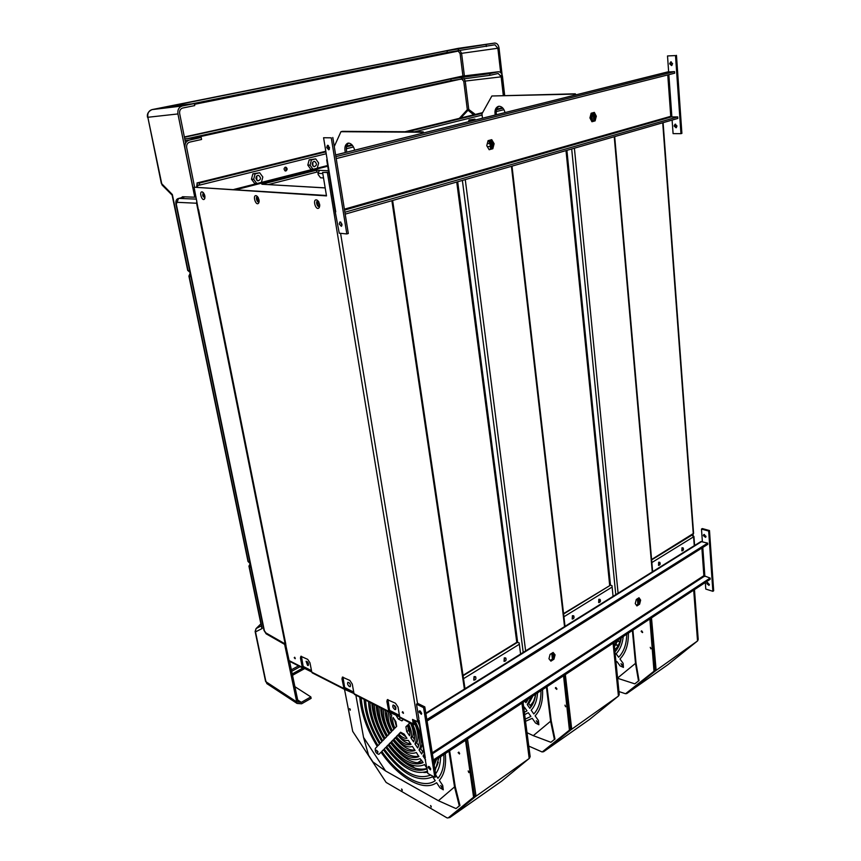 <?xml version="1.0" encoding="UTF-8"?>
<svg xmlns="http://www.w3.org/2000/svg" width="861" height="861" viewBox="0 0 861 861"><rect width="100%" height="100%" fill="white"/><g stroke="black" fill="none" stroke-linecap="round" stroke-linejoin="round"><path stroke-width="1.29" d="M349.426 682.934L350.524 684.947M350.287 686.637L349.458 686.594C347.693 685.044 347.177 683.602 347.898 682.267C350.029 683.042 350.804 684.506 350.244 686.658L350.244 686.658M513.554 165.699L515.33 165.194M529.45 757.368L530.15 756.593L529.504 758.1M529.547 757.013L522.433 702.834M523.058 702.425L530.15 756.593M692.696 534.272L693.137 535.66M307.571 665.413L306.085 661.237C308.077 662.023 308.798 663.433 308.27 665.478L307.571 665.413M394.747 709.496C392.885 707.893 392.347 706.407 393.111 705.03C395.403 705.772 396.243 707.279 395.64 709.572L394.747 709.496M415.25 720.818L415.519 722.465L414.55 723.068L414.087 720.226M399.429 715.373L389.473 710.314M353.742 692.136L344.626 687.498M311.499 670.654L303.147 666.403M693.256 535.822L693.6 536.801L691.749 534.853M693.923 536.446L694.612 545.487M552.439 659.031L551.707 653.348M637.883 604.239L637.344 598.804M442.285 787.169L442.091 787.858L440.671 785.501L442.285 787.169M407.673 725.715L408.469 730.44L406.704 731.549L405.908 726.813L407.942 725.446M409.89 732.56L408.469 730.44M406.704 731.549L409.535 735.778C410.353 732.926 409.75 729.321 407.716 724.973L405.908 726.813M403.368 719.387L401.936 720.872L398.352 719.043L400.699 718.031M395.705 714.802L398.352 719.043M400.117 717.945L399.213 716.6M410.374 722.971C413.119 728.589 413.883 733.174 412.667 736.715L410.901 737.834C412.118 734.293 411.354 729.708 408.598 724.079L410.374 722.971M414.442 739.373L412.667 736.715M410.901 737.834L413.624 741.902C415.594 737.296 414.668 731.054 410.837 723.197M409.911 722.734L408.598 724.079M415.11 724.553C418.317 732.377 418.855 738.458 416.735 742.795L414.97 743.926C417.23 739.168 416.444 732.571 412.634 724.123M418.694 745.734L416.735 742.795M414.97 743.926L417.671 747.961C420.609 742.483 419.856 734.616 415.422 724.359M418.069 722.218L419.565 725.619M422.568 743.893L420.771 748.844L419.016 749.974C422.579 743.323 421.363 733.82 415.357 721.453M422.859 751.954L420.771 748.844M419.016 749.974L421.707 754.01L423.558 749.942M418.5 722.293L419.296 723.983M424.419 755.14L423.052 756.023L424.225 754.021M423.052 756.023L425.625 759.865M436.538 759.37L434.213 765.149M433.912 763.298L434.773 760.532M438.862 757.841L435.096 770.563M435.612 773.759C438.798 769.777 440.455 764.084 440.606 756.69M435.827 775.148L437.926 778.29C442.446 773.146 444.394 765.246 443.802 754.591M395.866 721.636L396.673 726.34L394.919 728.148C392.917 723.875 392.304 720.313 393.079 717.461L395.866 721.636M394.521 719.624L396.437 726.566M398.837 734.035L400.602 732.237L404.175 734.099L406.984 738.318C404.562 738.716 401.839 737.296 398.837 734.035L400.591 732.937L406.091 736.973M389.613 712.273L391.723 715.437C390.593 718.989 391.368 723.52 394.069 729.03L392.401 730.752C388.462 723.186 387.278 716.922 388.828 711.972M390.065 712.94C389.452 717.633 390.733 723.046 393.897 729.202M396.297 736.618L397.976 734.907C401.839 739.255 405.294 741.073 408.351 740.363L411.052 744.421C406.758 745.787 401.839 743.183 396.297 736.618L398.051 735.52C402.421 740.815 406.607 743.56 410.611 743.743M387.106 711.089C385.793 716.739 387.289 723.584 391.572 731.613L389.936 733.303C384.942 724.316 382.908 716.352 383.802 709.41M385.351 710.196C385.082 716.707 387.106 723.897 391.432 731.764M393.821 739.147L395.468 737.468C401.839 745.152 407.479 748.134 412.397 746.433L415.088 750.458C408.921 752.837 401.839 749.07 393.821 739.147L395.565 738.049C402.41 746.659 408.824 750.652 414.808 750.049M382.209 708.592C381.477 716.148 383.791 724.661 389.129 734.153L387.515 735.821C381.477 725.339 378.668 715.728 379.077 706.989M380.766 707.85C380.885 716.061 383.629 724.876 388.989 734.293M391.368 741.644L393.003 739.986C401.807 750.986 409.599 755.151 416.38 752.492L418.855 756.636C410.837 759.736 401.667 754.742 391.368 741.644L393.111 740.557C402.388 752.482 410.998 757.702 418.93 756.216M377.538 706.203C377.279 715.523 380.336 725.672 386.707 736.661L385.104 738.318C378.054 726.318 374.524 715.104 374.492 704.653M376.268 705.557C376.752 715.426 380.196 725.834 386.578 736.79M388.946 744.119L390.56 742.473C401.603 756.615 411.461 762.028 420.103 758.702L423.128 762.512L422.622 762.824C412.71 766.602 401.484 760.36 388.946 744.119L390.679 743.021C402.367 758.293 413.14 764.719 422.999 762.329M372.985 703.889C373.147 714.888 376.924 726.641 384.307 739.136L382.725 740.783C374.664 727.276 370.424 714.469 370.004 702.361M371.834 703.297C372.673 714.781 376.795 726.77 384.189 739.265M426.421 769.024L427.056 768.604L426.421 769.024C414.604 773.458 401.312 765.978 386.546 746.562L388.139 744.937C401.43 762.233 413.345 768.884 423.881 764.891L424.473 764.525L427.013 768.346M386.546 746.562L388.279 745.475C402.324 764.041 415.25 771.693 427.024 768.442M368.519 701.607C369.078 714.264 373.545 727.588 381.94 741.601L380.368 743.226C371.317 728.212 366.388 713.844 365.581 700.101M430.608 774.997L430.263 775.201C416.53 780.314 401.161 771.585 384.167 748.995L385.75 747.38C401.129 767.689 415.034 775.632 427.486 771.198M364.117 699.358C365.053 713.629 370.208 728.524 379.583 744.044L378.022 745.658C367.991 729.149 362.384 713.22 361.211 697.873M383.382 749.802C401.118 773.447 417.176 782.606 431.555 777.268L432.545 776.633L435.246 780.679L434.148 781.379C421.373 789.171 398.116 775.18 381.81 751.395L383.382 749.802M377.968 751.793L377.807 752.471L376.526 750.222L377.968 751.793M445.298 753.612C446.332 765.73 444.33 774.631 439.293 780.324L442.694 785.415L443.286 789.817L439.982 787.783L436.592 782.714L435.451 783.435C422.159 791.56 397.943 776.934 381.025 752.202L378.872 754.344C376.106 753.536 374.912 751.578 375.321 748.457L377.247 746.455C366.894 729.45 361.06 713.005 359.769 697.141M572.813 615.873L572.253 619.027C573.953 618.768 574.438 617.692 573.727 615.83L572.813 615.873M572.199 618.984L572.382 615.712L573.351 615.712M632.9 630.134L636.021 663.024L639.023 680.567L634.837 683.849L617.617 678.296M634.837 683.849L639.023 680.567M617.585 678.027L635.504 663.368L638.518 680.922M635.504 663.368L632.383 630.478M307.463 661.851L308.561 663.949M599.267 599.482L598.729 602.592C600.375 602.28 600.827 601.226 600.106 599.428L599.267 599.482M598.664 602.549L598.825 599.331L599.74 599.321M325.167 187.87L261.862 184.232L316.536 170.22L319.539 170.338L317.978 173.352L318.183 174.6L320.583 177.807L323.532 177.958M316.536 170.22L316.848 172.082L268.395 184.555M318.01 172.135L316.848 172.082M318.645 206.522L317.128 201.259M258.354 201.948L256.901 196.911M204.423 197.847L203.035 193.036M285.917 170.962L285.325 170.973C283.517 169.251 283.7 167.981 285.841 167.163C287.509 168.412 287.531 169.682 285.917 170.962M285.002 170.855C286.336 169.703 286.358 168.498 285.056 167.238M199.461 185.061L197.363 185.589L197.664 187.085M197.363 185.589L197.524 184.954L199.72 185.083L199.321 183.092L325.899 151.859M503.954 109.67L496.14 111.607M482.095 115.094L414.679 131.798M353.484 146.973L346.326 148.749M326.211 153.732L199.72 185.083M346.488 146.79L352.397 145.326M407.414 131.755L482.214 113.308M496.42 109.799L502.932 108.195M197.008 182.962L325.802 151.245L197.191 182.952L199.321 183.092M197.191 182.952L196.599 187.02M488.391 140.623L489.963 143.787L490.652 148.964M591.077 113.512L592.712 121.207M256.847 175.924L256.75 180.218M256.018 178.722L257.826 180.875C261.012 179.788 261.303 177.969 258.687 175.418C256.826 175.353 255.932 176.451 256.018 178.722M261.421 182.381L256.869 183.544L253.683 179.303L255.093 173.9L259.667 172.76L262.82 177L261.421 182.381M256.869 183.544L254.641 183.415L251.466 179.185L253.683 179.303M255.093 173.9L252.865 173.793L251.466 179.185M259.667 172.76L252.865 173.793M617.714 641.111L619.909 641.929M617.875 640.681L620.071 641.499M697.571 640.918L667.749 664.789M650.238 647.354L651.077 648.57L650.238 647.354M693.697 590.129L697.528 640.95L693.923 589.979M654.769 670.095L656.114 669.923L651.497 617.897M697.528 640.95L655.921 670.515L697.528 640.95M625.829 693.535L626.733 693.589L655.921 670.515L654.694 670.342M626.593 693.665L667.662 664.853L626.733 693.589M499.057 106.258C496.539 107.786 495.678 110.606 496.453 114.739M495.226 115.04C494.429 110.563 495.452 107.679 498.304 106.387L499.208 106.247C502.028 106.527 503.965 108.647 505.03 112.587M574.879 95.13L574.039 94.129L575.277 93.817L576.117 94.818M574.039 94.129L491.868 95.991L575.277 93.817M491.868 95.991L481.945 113.803L482.483 118.226M590.323 118.667L590.172 117.021M591.12 113.566L591.851 121.444M682.418 547.93L681.977 550.922C683.43 550.48 683.806 549.469 683.085 547.876L682.418 547.93M681.88 550.857L681.987 547.8L682.751 547.811M421.965 133.358L421.094 132.228L422.611 131.851L342.441 131.346L340.945 131.701L334.262 146.531M421.094 132.228L340.945 131.701M422.611 131.851L423.494 132.971M345.315 152.515C344.282 147.629 345.1 144.53 347.79 143.206L348.662 143.098C351.417 143.486 353.43 145.843 354.689 150.169M348.694 143.098C346.445 144.745 345.821 147.769 346.8 152.149M471.075 121.078L471.365 119.98L474.863 119.109L475.39 120.002M471.365 119.98L468.997 119.991L468.556 121.702M474.863 119.109L468.997 119.991M422.794 132.088L423.924 132.863M423.354 131.948L422.686 131.948M318.731 201.743L319.754 205.284M258.257 197.599L259.15 200.688M312.887 162.094L312.834 165.969M312.263 164.623L314.017 166.754C316.966 165.56 317.192 163.784 314.685 161.427C312.995 161.416 312.188 162.481 312.263 164.623M317.268 168.218L313.006 169.305L310.078 165.172L311.434 159.942L315.707 158.876L318.624 163.009L317.268 168.218M313.006 169.305L310.735 169.208L307.808 165.086L310.078 165.172M311.434 159.942L309.164 159.866L307.808 165.086M315.707 158.876L309.164 159.866M622.568 665.036L622.32 665.693L620.996 663.659L622.568 665.036M618.187 639.82L614.431 646.74M614.345 645.89L616.82 640.724M615.938 650.755L614.657 649M621.298 637.775C620.361 643.651 618.241 648.355 614.948 651.895M626.733 634.202C626.571 644.168 623.881 651.842 618.661 657.234L616.11 653.757C620.103 649.571 622.481 643.824 623.224 636.516M628.379 633.115C628.573 644.394 625.753 653.015 619.942 658.977L623.138 663.336L623.429 667.393L620.081 665.876L616.896 661.528L615.981 662.131M204.229 193.951L204.961 196.491M319.657 204.305L319.27 207.501C316.03 212.129 311.779 198.17 316.999 200.043L319.657 204.305M318.387 201.237L318.215 201.14C314.825 199.924 317.58 208.997 319.689 205.983L319.732 205.897M204.853 195.834L204.563 198.923C202.055 202.346 198.493 190.561 202.475 191.992L204.853 195.834M203.616 192.961C202.055 195.027 202.507 196.588 204.961 197.632M259.043 199.827L258.698 202.992C255.857 206.941 251.993 194.155 256.524 195.781L259.043 199.827M256.524 195.781L257.762 196.846C254.867 195.77 257.235 203.939 259.129 201.571M402.69 711.67L403.486 713.059M402.216 712.198L403.325 713.371L402.216 712.198M294.677 657.234L295.291 658.417M294.225 657.696L295.151 658.74L294.225 657.696M311.768 672.01L302.276 667.297L300.457 658.062L300.855 656.286L307.7 659.365L309.982 662.841L311.79 672.14L312.608 673.065M289.92 661.485L289.102 660.581L285.518 643.813L198.568 209.643M303.987 668.05L303.793 667.027L311.564 670.988M353.989 693.546L344.12 689.144L341.978 678.909L342.42 677.112L349.857 680.438L352.267 684.075L354.022 693.675L354.829 694.623M345.465 689.198L345.272 688.143L353.796 692.481M399.676 716.836L388.946 712.025L386.869 701.446L387.353 699.638L395.468 703.233L398.019 707.042L399.698 716.965L400.516 717.934M387.902 699.552L389.667 710.96L399.493 715.739M390.302 712.058L389.527 710.669M342.979 677.058L344.691 687.842M301.425 656.254L303.212 666.737M399.698 716.965L413.248 723.875L412.516 719.43L419.027 722.304M328.773 172.534L322.606 172.404L328.741 172.297M322.606 172.404L326.502 195.899L194.069 187.214L326.437 195.49M198.364 209.89L194.069 187.214M415.432 721.905L415.357 722.573M415.282 723.218L414.345 723.52L413.689 720.022M413.248 723.875L413.614 724.618L415.465 724.327M520.604 654.048L519.161 642.866L516.772 642.328L463.035 675.336M491.739 148.243L491.211 143.884L488.833 140.483M488.015 140.838L489.683 140.472L492.18 143.895L492.395 145.703M552.966 658.342L552.03 653.144M552.278 652.982L553.537 656.125M593.261 112.673L595.102 116.213L593.907 120.884L593.498 116.396L591.496 113.168M591.12 113.329L592.239 113.114L594.467 116.386L594.617 118.086M663.099 122.682L693.579 533.357L651.583 559.532M693.04 534.068L693.159 535.682M638.421 598.126L639.551 599.751L638.496 603.841L637.743 598.546M638.087 598.33L639.131 601.398M563.6 614.001L610.481 585.189L612.01 585.706L613.064 596.361M566.904 150.352L610.481 585.189L563.557 613.602M504.718 658.084L504.051 661.334C505.902 661.205 506.483 660.118 505.805 658.062L504.718 658.084M504.029 661.302L504.277 657.901L505.396 657.901M415.659 768.507L406.596 762.717M372.996 705.062L372.813 703.792M449.636 750.749L455.2 786.47L459.957 805.433L456.018 808.587L438.41 800.708L454.543 786.922L459.3 805.896L459.957 805.433M368.583 755.28L363.546 737.382L385.599 770.972L372.942 761.942L368.583 755.28M355.851 695.139L363.546 737.382M385.599 770.972L438.41 800.708M456.018 808.587L459.3 805.896M454.543 786.922L448.968 751.19M458.127 752.632L459.462 753.988L458.127 752.632M459.645 753.483L458.784 752.105M430.737 805.692L431.253 806.509L430.737 805.692M430.554 805.552L431.178 807.134L430.554 805.552M401.796 789.182L402.248 789.914L401.796 789.182M401.57 788.999L402.173 790.559L401.57 788.999M468.18 770.939L468.836 772.629L468.18 770.939M468.309 771.015L468.965 772.059L468.309 771.015M349.652 708.657L350.223 710.217L349.652 708.657M349.91 708.872L350.309 709.582L349.91 708.872M344.518 689.37L352.698 731.366L386.126 782.434L447.01 817.875L448.129 817.95L473.582 797.178L465.51 740.299M466.188 739.857L474.54 795.446L474.239 796.716L448.129 817.95M474.239 796.716L473.582 797.178M474.54 795.446L473.884 795.908M474.476 676.832L473.776 680.104C475.681 680.05 476.305 678.952 475.659 676.811L474.476 676.832M473.733 680.093L474.045 676.638L475.261 676.638M659.095 562.394L658.633 565.419C660.129 565.02 660.527 563.987 659.806 562.33L659.095 562.394M658.536 565.354L658.654 562.255L659.461 562.265M394.833 705.762L394.069 705.589L395.651 708.42L395.909 707.634M184.405 137.286L450.83 78.911L489.758 73.626L498.508 71.732C500.65 71.915 501.985 73.519 502.501 76.554L504.675 95.431M187.687 138.567L451.099 80.557L489.952 75.327L498.207 73.486L501.35 76.812L503.502 95.463M181.391 197.729L182.726 196.728M473.679 114.825L467.319 109.67L468.771 109.476L460.764 118.011M461.485 78.749L463.756 81.268L465.231 81.074L463.993 78.437M463.756 81.268L467.319 109.67L459.365 118.355M475.358 114.416L468.771 109.476L465.231 81.074L501.35 76.812M462.206 76.166L461.636 76.252M181.208 197.772L182.554 196.749L194.866 197.212L184.975 148.049C184.502 143.927 185.944 141.279 189.28 140.117L201.194 137.48L184.717 138.815M194.866 197.212L196.017 196.921M194.575 187.085L186.676 147.672C186.342 144.788 187.354 142.937 189.689 142.119L201.582 139.471L201.194 137.48M489.758 73.626L489.952 75.327M671.957 65.371L670.622 63.563L671.279 61.852M672.613 63.671L670.719 61.884L669.664 63.8L671.558 65.576L672.613 63.671M329.376 149.287L328.235 147.166L328.407 145.466M329.537 147.597L327.471 145.261L326.717 147.532L328.784 149.868L329.537 147.597M341.914 225.722L340.816 222.095M342.021 224.258L339.912 221.923L339.223 224L341.343 226.335L342.021 224.258M331.27 137.835L323.585 137.738L331.27 137.835L346.832 233.944L339.245 233.191L335.177 211.548M332.798 137.469L348.318 233.503L346.832 233.944M494.117 143.712L491.739 139.676L488.058 140.655L486.756 145.692L489.156 149.728L492.826 148.727L494.117 143.712L492.912 143.701L491.62 148.705L492.826 148.727M490.705 139.956L492.912 143.701M491.62 148.705L488.973 149.427M596.318 116.213L594.338 112.393L591.141 113.243L589.936 117.925L591.938 121.745L595.112 120.874L596.318 116.213L595.102 116.213M591.787 121.455L595.112 120.874M667.77 74.939L670.751 116.321L671.279 116.935L677.715 116.902L677.822 118.441L345.186 214.141M327.148 159.479L323.585 137.738M336.21 158.596L674.647 73.207L674.54 71.624L335.898 156.648M667.512 72.001L674.54 71.624M677.715 116.902L344.884 212.258M675.508 55.567L667.512 55.954L675.508 55.567L680.954 133.67L673.087 133.616L672.107 120.088M676.466 55.341L681.89 133.39L680.954 133.67M671.881 116.935L671.828 116.181L670.751 116.321L344.389 209.18M676.455 127.546L675.046 125.717L675.605 124.167M668.653 71.84L667.512 55.954M674.109 125.997L676.057 127.772L677.015 125.997L675.056 124.221L674.109 125.997M529.407 758.272L501.974 780.905M521.938 703.168L529.203 758.487L522.304 702.92M474.433 795.908L475.982 795.715L467.491 739.007M529.203 758.487L475.842 796.328L529.203 758.487M448.603 817.616L449.7 817.616L475.842 796.328L474.368 796.167M449.7 817.616L501.834 781.024L449.668 817.638M537.931 722.261L537.705 722.939L536.328 720.754L537.931 722.261M527.104 701.198L526.415 700.219M524.876 701.231L525.92 702.727L528.45 698.884M532.884 695.968L528.772 703.577L527.233 704.589L531.334 696.99M531.076 706.849L528.772 703.577M527.233 704.589L529.859 708.334C532.991 704.879 534.939 700.133 535.682 694.117M540.945 690.662C541.095 700.919 538.717 708.678 533.809 713.963L531.172 710.207C534.918 706.117 537.038 700.348 537.544 692.901M523.725 707.527L524.371 707.118L526.986 710.842L524.36 712.316M524.661 714.63L528.299 712.714L530.914 716.449L525.242 719.118M542.538 689.607C543.076 701.252 540.6 709.991 535.122 715.835L538.426 720.539L538.857 724.758L535.51 723.003L532.227 718.322L525.533 721.303M555.388 688.143L556.712 689.37L556.916 688.789L555.593 687.573L555.388 688.143M556.916 689.004L555.969 687.552M564.977 705.159L565.58 706.752L564.967 705.159M528.772 746.089L542.182 751.987L569.422 730.139L563.546 675.777M564.138 675.39L570.359 728.503L570.004 729.741L542.182 751.987M570.004 729.741L569.422 730.139M570.359 728.503L569.788 728.901M618.628 694.956L619.231 694.353L618.844 695.58M618.693 694.73L613.462 642.93M614.011 642.575L619.231 694.353M525.092 708.14L523.843 708.42M547.004 686.669L551.201 720.818L554.979 739.061L550.889 742.29L533.282 735.649L550.62 721.217L554.409 739.459L554.979 739.061M527.029 732.7L533.282 735.649M550.889 742.29L554.409 739.459M550.62 721.217L546.412 687.056M705.891 536.941L704.266 534.433M705.988 536.317L703.792 534.541L703.34 535.574L705.546 537.339L705.988 536.317M421.686 713.414L420.254 710.982M421.664 713.231L419.361 710.831L419.059 711.929L421.363 714.329L421.664 713.231M430.726 768.841L428.412 766.43L428.143 767.452L430.446 769.863L430.726 768.841M430.726 768.895L429.338 766.656M423.569 707.645L424.796 706.881L417.714 703.405L416.487 704.158L423.569 707.645L434.859 777.311L427.863 773.49L424.71 756.927M424.796 706.881L436.053 776.514L434.859 777.311M555.065 654.855L553.139 652.444L550.082 654.382L548.963 658.751L550.9 661.162L553.957 659.203L555.065 654.855L553.978 654.414L552.859 658.762L553.957 659.203M552.644 652.756L553.978 654.414M552.859 658.762L550.297 660.409M640.638 600.128L639.002 597.749L636.301 599.471L635.257 603.572L636.903 605.94L639.594 604.218L640.638 600.128L639.551 599.751M636.387 605.197L638.496 603.841L639.594 604.218M701.876 548.048L703.867 575.675L710.121 578.065L710.207 579.259L433.6 761.307M418.866 718.644L416.487 704.158M427.078 721.001L707.753 544.346L707.667 543.13L426.852 719.592M425.818 713.177L700.94 541.537L707.667 543.13M710.121 578.065L433.374 759.94M708.668 531.054L709.486 530.548L702.296 528.568L701.478 529.074L708.668 531.054L712.865 591.313L705.783 589.075L705.31 582.488M709.486 530.548L713.672 590.775L712.865 591.313M704.879 576.45L704.815 575.578L703.867 575.675L432.222 752.805M709.313 584.963L707.645 582.542M702.382 541.623L701.478 529.074M706.773 583.607L708.98 585.383L709.389 584.425L707.182 582.66L706.773 583.607M618.542 695.957L589.667 719.365M613.086 643.178L618.435 696.065L613.376 642.995M570.23 728.955L571.672 728.772L565.343 674.604M618.435 696.065L571.489 729.385L618.435 696.065M542.548 751.728L543.539 751.761L571.489 729.385L570.154 729.213M543.539 751.761L589.527 719.473L543.463 751.804M641.176 631.479L642.478 632.587L641.391 630.919L641.176 631.479M642.683 632.308L641.714 630.865M650.335 647.375L650.894 648.871L650.335 647.375M618.951 691.566L625.549 693.74L654.005 671.214L649.861 618.984M650.378 618.639L654.93 669.643L654.521 670.859L625.549 693.74M256.04 628.627L255.125 631.511M261.324 625.893L256.191 628.498L260.894 623.859L256.147 628.519L255.2 631.845L265.565 681.363L268.105 684.43M261.701 627.669L261.464 626.614M265.672 680.459L266.845 683.602M294.623 686.508L310.832 696.904L301.318 702.339L298.132 702.081L289.576 661.313M310.832 696.904L311.122 698.357L301.608 703.792L297.045 703.426L284.636 644.383M302.824 668.104L292.116 674.002M304.848 668.491L292.396 675.368M161.427 183.038L162.094 185.018L172.125 195.124L187.73 270.494L189.743 270.914M151.934 109.627L152.042 109.605C148.738 110.703 147.328 113.265 147.844 117.279L161.319 183.307L162.697 185.632M151.945 109.627C148.296 111.435 146.822 113.986 147.5 117.29L147.489 117.225M457.837 50.584L460.097 53.543L461.582 53.339L459.849 50.293M191.809 103.858L447.289 52.424L494.935 44.783L497.862 48.248L500.671 72.593M500.994 75.402L503.308 95.463M185.589 143.141L179.658 113.587C179.314 110.66 180.336 108.798 182.704 108.023L194.747 105.58L194.349 103.557L169.811 106.484L174.396 105.333L447.02 50.756L494.849 43.05C497.077 43.19 498.465 44.837 499.025 48.001L502.114 74.842M458.386 48.334L152.042 109.605L182.295 105.978L194.349 103.557M194.758 197.212L177.936 113.943C177.452 109.745 178.905 107.098 182.295 105.978M486.142 44.772L486.347 46.505M176.301 204.132L175.935 204.046C175.526 200.807 176.408 198.934 178.561 198.439L176.301 204.132L264.381 630.758L266.91 634.266M265.618 632.76L285.152 643.91L196.588 203.228L176.849 202.303M285.152 643.91L286.024 645.255M196.825 200.947L196.588 203.228M697.69 639.852L698.206 639.389L697.754 640.616M697.733 639.723L693.977 589.936M694.461 589.624L698.206 639.389M177.936 113.943L147.844 117.279L161.739 183.727L172.34 194.521L188.096 270.634L190.066 272.463M463.1 675.756L517.633 642.241L457.697 181.779M651.616 559.908L692.19 534.982M694.267 545.702L693.6 536.801L651.852 562.556M552.471 654.22L551.826 653.962M637.441 599.396L638.109 599.622M612.139 587.041L563.923 616.767M519.334 644.254L463.53 678.672M325.178 187.924L264.811 184.405M487.304 143.593L489.941 143.626M490.307 146.607L487.261 146.553M591.529 118.043L592.357 118.032M592.616 120.788L591.787 120.788M327.74 166.238L236.312 189.614M327.621 165.516L317.289 168.153M312.812 169.294L233.848 189.452M496.614 109.175L502.49 107.733L496.603 109.207M482.569 112.662L405.111 131.744M351.966 144.831L346.628 146.144M591.335 115.987L592.164 115.977M592.239 116.655L591.399 116.665M491.2 143.809L489.963 143.787M593.487 116.343L592.207 116.343M319.539 170.338L328.482 170.726M322.8 173.567L317.978 173.352M618.284 645.384L616.002 644.523M618.069 645.739L615.787 644.878M289.102 660.581L302.276 667.297M311.79 672.14L343.743 688.434M354.022 693.675L388.58 711.294M386.869 701.446L387.837 700.865M341.978 678.909L342.936 678.36M300.457 658.062L301.404 657.546M464.477 689.639L391.884 200.71M340.579 233.32L417.531 703.512M417.779 722.099L327.374 172.609M198.633 209.955L285.787 644.039M414.216 723.229L414.798 723.531M456.739 182.048L516.772 642.328M491.211 143.884L492.18 143.895M462.379 180.423L523.208 652.423M465.263 179.594L525.694 651.422M511.445 166.313L564.601 627.131M552.504 654.446L553.375 654.801M594.467 116.386L593.498 116.396M693.277 533.928L662.722 122.789M639.013 600.095L638.13 599.805M614.248 136.738L652.315 572.382M571.693 148.975L615.776 594.671M574.405 148.2L618.133 593.713M566.011 150.61L609.663 585.276M423.795 772.521L427.669 772.371M438.303 762.222C436 768.927 436.226 766.645 434.816 768.895L435.225 768.453M450.83 78.911L451.099 80.557M461.959 77.006L462.228 78.652M193.596 138.094L461.507 78.964M462.282 76.155L498.035 71.797L461.787 76.22L184.34 136.964L461.625 76.252M185.04 140.451L189.28 140.117M327.223 159.931L335.736 211.849M668.039 71.861L335.629 154.98M671.279 116.935L344.529 210.095M668.846 74.67L671.828 116.181M412.161 766.602L413.517 765.709M417.65 763.018L421.696 760.371M411.945 766.462L413.226 765.633M417.284 762.975L421.567 760.188M377.645 715.33L378.194 714.996M381.165 713.199L382.058 712.66M377.592 715.082L378.151 714.738M381.132 712.93L382.047 712.381M523.929 709.055L525.393 708.571M535.671 694.127C533.766 702.856 532.582 702.511 530.204 705.611L530.311 705.514M419.124 720.237L425.312 757.949M701.833 541.472L425.904 713.715M704.341 576.289L432.383 753.805M702.791 547.467L704.815 575.578M535.553 694.827L534.993 694.579M535.456 695.268L534.552 694.87M250.303 564.095L249.367 566.667L262.164 628.498L255.513 631.899L265.931 681.74L296.13 701.521M250.992 567.431L248.915 566M298.519 665.876L291.287 669.847M291.588 671.354L300.102 666.683M301.318 702.339L297.271 699.702M190.077 272.517L187.687 270.311M464.402 75.897L461.582 53.339L497.862 48.248M460.097 53.543L462.927 76.08M194.5 104.332L457.826 51.176M494.483 43.093L458.106 48.367L152.042 109.605M174.396 105.333L174.546 105.946M447.02 50.756L447.289 52.424M458.235 48.808L458.504 50.487M185.083 196.846L178.959 198.396L196.459 199.128M264.381 630.758L263.918 630.004M285.712 645.007L266.157 633.836L264.004 630.424L175.902 203.896M190.938 276.715L189.28 276.381L248.345 561.749L249.916 563.417M248.129 560.705L248.011 561.469L249.991 562.577M190.227 273.238L188.914 276.058M615.012 649.485C616.304 647.784 618.144 647.935 621.061 637.936M482.59 112.63L405.004 131.744M351.945 144.809L346.639 146.112M257.956 175.386L258.687 175.418M314.093 161.405L314.685 161.427M318.215 201.14L316.999 200.043M319.689 205.983L319.27 207.501M203.519 192.832L202.475 191.992M204.929 197.901L204.563 198.923M259.118 201.668L258.698 202.992M289.479 661.259L302.652 667.985M312.166 672.839L344.12 689.144M354.388 694.396L388.946 712.025M392.627 200.495L465.015 688.725M400.064 717.708L413.614 724.618M488.94 140.461L489.683 140.472M512.004 166.151L565.02 626.334M614.689 136.608L652.649 571.672M326.696 159.855L335.209 211.731M667.716 71.915L335.618 154.937M418.607 719.785L424.796 757.476M250.131 563.524L248.99 566.366L261.679 627.615M266.845 683.612L297.045 703.426M184.911 196.835L178.668 198.417M190.173 272.991L188.946 276.252L248.011 561.469L250.185 563.557"/></g></svg>
